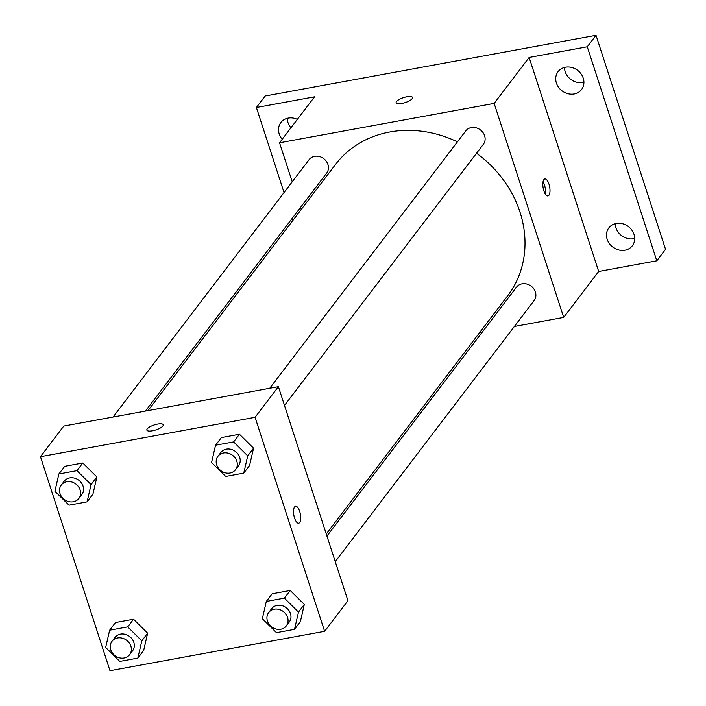 <?xml version="1.0" encoding="UTF-8"?>
<svg xmlns="http://www.w3.org/2000/svg" width="706" height="706" viewBox="0 0 706 706"><rect width="100%" height="100%" fill="white"/><g stroke="black" fill="none" stroke-linecap="round" stroke-linejoin="round"><path stroke-width="1.06" d="M615.235 223.678A14.764 12.876 -142.7 0 0 633.679 238.716A14.764 12.876 -142.7 0 0 634.685 238.496M564.473 67.449A14.764 12.876 -142.7 0 0 582.918 82.487A14.764 12.876 -142.7 0 0 583.924 82.267M287.254 118.317A14.764 12.876 -142.7 0 0 290.96 127.777M284.033 192.553L256.393 107.497L265.138 96.016L596.014 35.3L665.546 249.306L656.801 260.796L598.679 271.466L529.138 57.451L587.268 46.781L596.014 35.3M256.393 107.497L314.523 96.837L279.532 142.771L494.156 103.394L529.138 57.451M412.163 98.672A8.613 2.621 162 0 1 403.444 103.094A8.613 2.621 162 0 1 396.145 102.776A8.613 2.621 162 0 1 403.523 97.622A8.613 2.621 162 0 1 412.525 97.454A8.613 2.621 162 0 1 412.163 98.672M565.48 67.22A14.764 12.876 37.3 0 1 581.064 73.874A14.764 12.876 37.3 0 1 581.567 89.547A14.764 12.876 37.3 0 1 574.172 93.977A14.764 12.876 37.3 0 1 558.587 87.323A14.764 12.876 37.3 0 1 558.084 71.65A14.764 12.876 37.3 0 1 565.48 67.22M616.241 223.449A14.764 12.876 37.3 0 1 631.826 230.094A14.764 12.876 37.3 0 1 632.329 245.767A14.764 12.876 37.3 0 1 624.934 250.206A14.764 12.876 37.3 0 1 609.349 243.552A14.764 12.876 37.3 0 1 608.846 227.879A14.764 12.876 37.3 0 1 616.241 223.449M587.268 46.781L656.801 260.796M494.156 103.394L563.688 317.4L598.679 271.466M563.688 317.4L514.392 326.446M482.057 332.376L479.418 332.861M293.025 220.237L292.346 218.145M282.206 139.258A14.764 12.876 37.3 0 1 280.864 122.526A14.764 12.876 37.3 0 1 288.26 118.096A14.764 12.876 37.3 0 1 297.358 119.376M326.251 533.974L507.738 295.682A108.265 94.436 -142.7 0 0 519.978 212.038A108.265 94.436 -142.7 0 0 476.541 153.255M457.417 141.853A108.265 94.436 -142.7 0 0 335.482 164.489L148.048 410.601M301.215 209.488L300.535 207.405M292.213 181.804L279.532 142.771M284.492 405.429L483.363 144.298A11.067 9.646 -142.7 0 0 484.616 135.755A11.067 9.646 -142.7 0 0 476.003 127.768A11.067 9.646 -142.7 0 0 465.766 130.892L269.745 388.265M145.41 411.086L326.693 173.049A11.067 9.646 -142.7 0 0 327.946 164.507A11.067 9.646 -142.7 0 0 319.333 156.52A11.067 9.646 -142.7 0 0 309.096 159.644L113.075 417.017M326.931 536.066L516.527 287.121A11.067 9.646 37.3 0 1 531.177 286.151A11.067 9.646 37.3 0 1 534.124 300.527L335.253 561.658M543.867 190.779A8.613 3.301 -100.4 0 1 544.856 178.953A8.613 3.301 -100.4 0 1 549.656 186.834A8.613 3.301 -100.4 0 1 547.971 195.897A8.613 3.301 -100.4 0 1 543.867 190.779M543.046 181.751A8.613 3.301 -100.4 0 1 545.279 193.929M396.145 102.776A8.613 2.621 162 0 1 403.532 97.631A8.613 2.621 162 0 1 412.525 97.454M63.778 426.062L278.393 386.685L347.934 600.691L324.61 631.314L109.986 670.7L40.454 456.694L63.778 426.062M40.454 456.694L255.069 417.308L278.393 386.685M162.874 425.992A8.613 2.621 162 0 1 154.164 430.413A8.613 2.621 162 0 1 146.857 430.086A8.613 2.621 162 0 1 154.243 424.941A8.613 2.621 162 0 1 163.236 424.765A8.613 2.621 162 0 1 162.874 425.992M115.466 622.542L133.54 619.233L147.642 633.176L143.68 650.438L147.642 633.176L133.54 619.233L115.466 622.542L109.633 630.202L127.707 626.884L141.809 640.836L137.846 658.098L119.782 661.407L105.671 647.464L109.633 630.202M221.375 437.57L239.449 434.252L253.551 448.195L249.589 465.466L253.551 448.195L239.449 434.252L221.375 437.57L215.551 445.221L233.615 441.912L247.727 455.855L243.755 473.117L225.691 476.435L211.579 462.483L215.551 445.221M255.069 417.308L324.61 631.314M64.705 466.313L82.778 463.004L96.881 476.947L92.918 494.209L96.881 476.947L82.778 463.004L64.705 466.313L58.872 473.973L76.945 470.655L91.048 484.607L87.085 501.869L69.02 505.187L54.909 491.235L58.872 473.973M272.137 593.799L290.21 590.481L304.312 604.424L300.35 621.686L304.312 604.424L290.21 590.481L272.137 593.799L266.312 601.45L284.377 598.132L298.488 612.084L294.517 629.346L276.452 632.664L262.341 618.712L266.312 601.45M294.579 518.089A8.613 3.301 -100.4 0 1 295.576 506.273A8.613 3.301 -100.4 0 1 300.368 514.144A8.613 3.301 -100.4 0 1 298.682 523.208A8.613 3.301 -100.4 0 1 294.579 518.089M295.567 506.273A8.613 3.301 -100.4 0 1 300.368 514.144A8.613 3.301 -100.4 0 1 298.682 523.208M146.857 430.095A8.613 2.621 162 0 1 154.243 424.941A8.613 2.621 162 0 1 163.245 424.774M286.301 625.931L289.213 622.101A11.067 9.646 -142.7 0 0 290.466 613.558A11.067 9.646 -142.7 0 0 281.853 605.572A11.067 9.646 -142.7 0 0 271.616 608.696L268.695 612.526A11.067 9.646 -142.7 0 0 271.651 626.902A11.067 9.646 -142.7 0 0 286.301 625.931A11.067 9.646 -142.7 0 0 287.554 617.379A11.067 9.646 -142.7 0 0 278.941 609.402A11.067 9.646 -142.7 0 0 268.695 612.526M284.377 598.132L290.21 590.481M298.488 612.084L304.312 604.424M294.517 629.346L300.35 621.686M129.63 654.683L132.543 650.853A11.067 9.646 -142.7 0 0 133.796 642.301A11.067 9.646 -142.7 0 0 125.183 634.323A11.067 9.646 -142.7 0 0 114.946 637.447L112.025 641.277A11.067 9.646 -142.7 0 0 114.981 655.653A11.067 9.646 -142.7 0 0 129.63 654.683A11.067 9.646 -142.7 0 0 130.875 646.131A11.067 9.646 -142.7 0 0 122.262 638.153A11.067 9.646 -142.7 0 0 112.025 641.277M127.707 626.884L133.54 619.233M141.809 640.836L147.642 633.176M137.846 658.098L143.68 650.438M235.539 469.702L238.451 465.872A11.067 9.646 -142.7 0 0 239.705 457.329A11.067 9.646 -142.7 0 0 231.091 449.343A11.067 9.646 -142.7 0 0 220.854 452.467L217.933 456.297A11.067 9.646 -142.7 0 0 220.89 470.673A11.067 9.646 -142.7 0 0 235.539 469.702A11.067 9.646 -142.7 0 0 236.792 461.159A11.067 9.646 -142.7 0 0 228.179 453.173A11.067 9.646 -142.7 0 0 217.933 456.297M233.615 441.912L239.449 434.252M247.727 455.855L253.551 448.195M243.755 473.117L249.589 465.466M78.869 498.454L81.781 494.624A11.067 9.646 -142.7 0 0 83.034 486.072A11.067 9.646 -142.7 0 0 74.421 478.094A11.067 9.646 -142.7 0 0 64.184 481.218L61.263 485.048A11.067 9.646 -142.7 0 0 64.22 499.424A11.067 9.646 -142.7 0 0 78.869 498.454A11.067 9.646 -142.7 0 0 80.113 489.902A11.067 9.646 -142.7 0 0 71.5 481.924A11.067 9.646 -142.7 0 0 61.263 485.048M76.945 470.655L82.778 463.004M91.048 484.607L96.881 476.947M87.085 501.869L92.918 494.209"/></g></svg>
